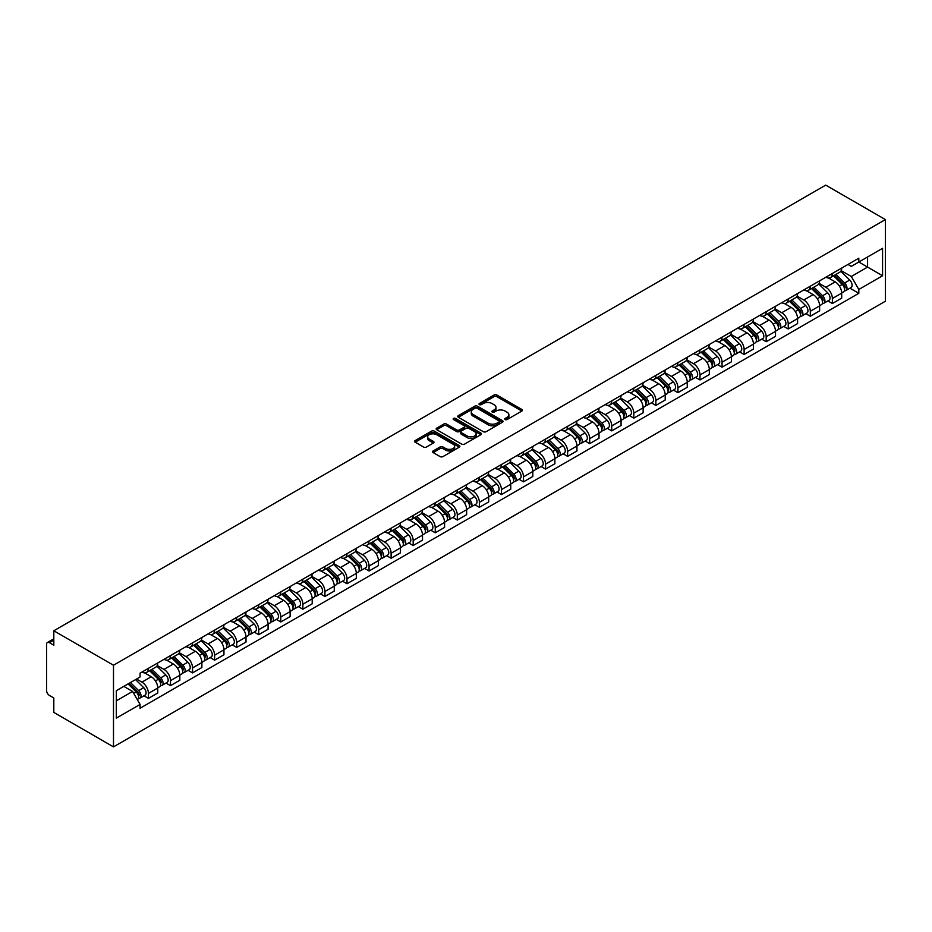 <?xml version="1.0" encoding="UTF-8"?>
<svg xmlns="http://www.w3.org/2000/svg" width="932" height="932" viewBox="0 0 932 932"><rect width="100%" height="100%" fill="white"/><g stroke="black" fill="none" stroke-linecap="round" stroke-linejoin="round"><path stroke-width="1.4" d="M505.144 419.563A1.375 0.792 0 0 0 507.09 419.563L521.838 411.047A1.969 1.13 0 0 0 522.409 410.243A1.969 1.13 0 0 0 521.838 409.439L496.849 395.017A1.969 1.13 0 0 0 494.077 395.017L479.328 403.533A1.375 0.792 0 0 0 481.262 404.651L483.172 403.556A6.279 3.623 0 0 1 492.061 403.556L494.146 404.756A6.279 3.623 0 0 1 495.987 407.319A6.279 3.623 0 0 1 494.146 409.882L492.236 410.989A1.375 0.792 0 0 0 494.181 412.107L496.092 411.012A6.279 3.623 0 0 1 504.969 411.012L507.055 412.212A6.279 3.623 0 0 1 508.895 414.775A6.279 3.623 0 0 1 507.055 417.338L505.144 418.445A1.375 0.792 0 0 0 505.144 419.563L505.144 418.445M433.135 450.96A1.969 1.13 0 0 0 432.553 451.764A1.969 1.13 0 0 0 433.135 452.568L440.137 456.61A1.969 1.13 0 0 0 442.921 456.61L459.301 447.15A1.969 1.13 0 0 0 459.872 446.358A1.969 1.13 0 0 0 459.301 445.554L434.312 431.12A1.969 1.13 0 0 0 431.539 431.12L415.159 440.58A1.969 1.13 0 0 0 414.577 441.384A1.969 1.13 0 0 0 415.159 442.187L423.617 447.069A1.969 1.13 0 0 0 426.402 447.069L433.415 443.026A1.969 1.13 0 0 0 433.986 442.222A1.969 1.13 0 0 0 433.415 441.418L429.209 438.995A5.254 3.029 0 0 1 427.672 436.852A5.254 3.029 0 0 1 430.91 434.056A5.254 3.029 0 0 1 436.642 434.708L453.092 444.203A5.254 3.029 0 0 1 454.63 446.358A5.254 3.029 0 0 1 451.379 449.154A5.254 3.029 0 0 1 445.659 448.502L442.921 446.917A1.969 1.13 0 0 0 440.137 446.917L433.135 450.96L433.135 452.568M113.494 665.227L53.811 630.778L825.717 185.119L885.4 219.579L113.494 665.227L113.494 746.882L885.4 301.222L885.4 219.579M483.312 431.691A1.969 1.13 0 0 0 486.096 431.691L502.476 422.231A1.969 1.13 0 0 0 503.047 421.427A1.969 1.13 0 0 0 502.476 420.623L477.487 406.201A1.969 1.13 0 0 0 474.703 406.201L458.323 415.66A1.969 1.13 0 0 0 457.752 416.453A1.969 1.13 0 0 0 458.323 417.256L483.312 431.691M454.082 419.866A1.375 0.792 0 0 1 455.48 420.052L455.48 418.421L480.889 433.089A1.969 1.13 0 0 1 481.46 433.893A1.969 1.13 0 0 1 480.889 434.696L464.509 444.145A1.969 1.13 0 0 1 461.724 444.145L436.735 429.722L443.748 425.703L443.748 424.072L436.735 428.114A1.969 1.13 0 0 0 436.164 428.918A1.969 1.13 0 0 0 436.735 429.722L436.735 428.114M443.748 425.703A1.969 1.13 0 0 1 446.533 425.703L446.533 424.072A1.969 1.13 0 0 0 443.748 424.072M446.533 424.072L456.657 429.92A1.969 1.13 0 0 0 459.441 429.92L464.089 427.24A1.969 1.13 0 0 0 464.66 426.437A1.969 1.13 0 0 0 464.089 425.633L453.535 419.54A1.375 0.792 0 0 1 455.48 418.421M53.811 630.778L53.811 645.224L49.431 642.696A3.996 2.307 -120 0 0 47.427 642.498A3.996 2.307 -120 0 0 46.6 644.327L46.6 690.542A3.996 2.307 -120 0 0 49.431 695.447L53.811 697.975L53.811 712.421L113.494 746.882M832.369 273.46A9.204 5.312 60 0 1 830.459 277.596L839.79 272.202A9.204 5.312 -120 0 0 841.701 268.078M819.123 283.375L825.857 287.266A9.204 5.312 60 0 1 832.369 298.531L841.701 293.149A9.204 5.312 -120 0 0 835.188 281.872L828.513 278.016M841.701 293.149L841.701 298.124L832.369 303.517L827.884 300.931M830.459 277.596A9.204 5.312 60 0 1 825.927 277.177M832.369 298.531L832.369 303.517M810.304 286.206A9.204 5.312 60 0 1 808.394 290.33L817.737 284.947A9.204 5.312 -120 0 0 819.636 280.812M805.831 313.665L810.304 316.251L819.636 310.857L819.636 305.882A9.204 5.312 -120 0 0 813.135 294.617L806.448 290.761M808.394 290.33A9.204 5.312 60 0 1 803.873 289.922M797.058 296.108L803.792 299.999A9.204 5.312 60 0 1 810.304 311.265L810.304 316.251M788.239 298.939A9.204 5.312 60 0 1 786.34 303.075L795.672 297.681A9.204 5.312 -120 0 0 797.571 293.557M783.765 326.41L788.239 328.984L797.571 323.602L797.571 318.616A9.204 5.312 -120 0 0 791.07 307.35L784.383 303.494M786.34 303.075A9.204 5.312 60 0 1 781.808 302.655M774.993 308.853L781.738 312.744A9.204 5.312 60 0 1 788.239 324.01L788.239 328.984M766.174 311.672A9.204 5.312 60 0 1 764.275 315.808L773.607 310.414A9.204 5.312 -120 0 0 775.506 306.29M761.7 339.143L766.174 341.729L775.517 336.336L775.517 331.361A9.204 5.312 -120 0 0 769.005 320.084L762.329 316.228M764.275 315.808A9.204 5.312 60 0 1 759.743 315.389M752.928 321.587L759.673 325.478A9.204 5.312 60 0 1 766.174 336.743L766.174 341.729M744.12 324.418A9.204 5.312 60 0 1 742.21 328.542L751.542 323.159A9.204 5.312 -120 0 0 753.452 319.024M739.635 351.877L744.12 354.463L753.452 349.081L753.452 344.094A9.204 5.312 -120 0 0 746.94 332.829L740.264 328.973M742.21 328.542A9.204 5.312 60 0 1 737.678 328.134M730.863 334.32L737.608 338.211A9.204 5.312 60 0 1 744.12 349.488L744.12 354.463M722.055 337.151A9.204 5.312 60 0 1 720.145 341.287L729.476 335.893A9.204 5.312 -120 0 0 731.387 331.769M717.582 364.622L722.055 367.196L731.387 361.814L731.387 356.828A9.204 5.312 -120 0 0 724.886 345.562L718.199 341.706M720.145 341.287A9.204 5.312 60 0 1 715.613 340.867M708.809 347.065L715.543 350.956A9.204 5.312 60 0 1 722.055 362.222L722.055 367.196M699.99 349.896A9.204 5.312 60 0 1 698.08 354.02L707.423 348.626A9.204 5.312 -120 0 0 709.322 344.502M695.517 377.355L699.99 379.941L709.322 374.548L709.322 369.573A9.204 5.312 -120 0 0 702.821 358.296L696.134 354.44M698.08 354.02A9.204 5.312 60 0 1 693.559 353.601M686.744 359.799L693.49 363.69A9.204 5.312 60 0 1 699.99 374.955L699.99 379.941M677.925 362.63A9.204 5.312 60 0 1 676.026 366.754L685.358 361.371A9.204 5.312 -120 0 0 687.257 357.236M673.452 390.089L677.925 392.675L687.257 387.293L687.257 382.306A9.204 5.312 -120 0 0 680.756 371.041L674.081 367.185M676.026 366.754A9.204 5.312 60 0 1 671.494 366.346M664.679 372.532L671.424 376.423A9.204 5.312 60 0 1 677.925 387.7L677.925 392.675M655.86 375.363A9.204 5.312 60 0 1 653.961 379.499L663.293 374.105A9.204 5.312 -120 0 0 665.203 369.981M651.386 402.834L655.86 405.42L665.203 400.026L665.203 395.04A9.204 5.312 -120 0 0 658.691 383.774L652.016 379.918M653.961 379.499A9.204 5.312 60 0 1 649.429 379.079M642.614 385.277L649.359 389.168A9.204 5.312 60 0 1 655.86 400.434L655.86 405.42M633.807 388.108A9.204 5.312 60 0 1 631.896 392.232L641.228 386.85A9.204 5.312 -120 0 0 643.138 382.714M629.321 415.567L633.807 418.153L643.138 412.76L643.138 407.785A9.204 5.312 -120 0 0 636.626 396.519L629.95 392.652M631.896 392.232A9.204 5.312 60 0 1 627.364 391.824M620.561 398.011L627.294 401.902A9.204 5.312 60 0 1 633.807 413.167L633.807 418.153M611.742 400.842A9.204 5.312 60 0 1 609.831 404.977L619.174 399.583A9.204 5.312 -120 0 0 621.073 395.448M607.268 428.301L611.742 430.887L621.073 425.505L621.073 420.518A9.204 5.312 -120 0 0 614.572 409.253L607.885 405.397M609.831 404.977A9.204 5.312 60 0 1 605.311 404.558M598.495 410.744L605.229 414.647A9.204 5.312 60 0 1 611.742 425.912L611.742 430.887M589.676 413.575A9.204 5.312 60 0 1 587.777 417.711L597.109 412.317A9.204 5.312 -120 0 0 599.008 408.193M585.203 441.046L589.676 443.632L599.008 438.238L599.008 433.263A9.204 5.312 -120 0 0 592.507 421.986L585.82 418.13M587.777 417.711A9.204 5.312 60 0 1 583.246 417.291M576.43 423.489L583.176 427.38A9.204 5.312 60 0 1 589.676 438.646L589.676 443.632M567.611 426.32A9.204 5.312 60 0 1 565.712 430.444L575.044 425.062A9.204 5.312 -120 0 0 576.943 420.926M563.138 453.779L567.611 456.365L576.955 450.972L576.955 445.997A9.204 5.312 -120 0 0 570.442 434.731L563.767 430.875M565.712 430.444A9.204 5.312 60 0 1 561.181 430.036M554.365 436.223L561.111 440.114A9.204 5.312 60 0 1 567.611 451.379L567.611 456.365M545.546 439.054A9.204 5.312 60 0 1 543.647 443.189L552.979 437.795A9.204 5.312 -120 0 0 554.889 433.671M541.073 466.524L545.558 469.099L554.889 463.717L554.889 458.73A9.204 5.312 -120 0 0 548.377 447.465L541.702 443.609M543.647 443.189A9.204 5.312 60 0 1 539.115 442.77M532.3 448.968L539.045 452.859A9.204 5.312 60 0 1 545.558 464.124L545.558 469.099M523.493 451.787A9.204 5.312 60 0 1 521.582 455.923L530.914 450.529A9.204 5.312 -120 0 0 532.824 446.405M519.019 479.258L523.493 481.844L532.824 476.45L532.824 471.476A9.204 5.312 -120 0 0 526.324 460.198L519.637 456.342M521.582 455.923A9.204 5.312 60 0 1 517.05 455.503M510.247 461.701L516.98 465.592A9.204 5.312 60 0 1 523.493 476.858L523.493 481.844M501.428 464.532A9.204 5.312 60 0 1 499.517 468.656L508.86 463.274A9.204 5.312 -120 0 0 510.759 459.138M496.954 491.991L501.428 494.577L510.759 489.195L510.759 484.209A9.204 5.312 -120 0 0 504.259 472.943L497.572 469.087M499.517 468.656A9.204 5.312 60 0 1 494.997 468.248M488.182 474.435L494.927 478.326A9.204 5.312 60 0 1 501.428 489.603L501.428 494.577M479.363 477.266A9.204 5.312 60 0 1 477.464 481.401L486.795 476.007A9.204 5.312 -120 0 0 488.694 471.883M474.889 504.736L479.363 507.311L488.694 501.929L488.694 496.942A9.204 5.312 -120 0 0 482.193 485.677L475.518 481.821M477.464 481.401A9.204 5.312 60 0 1 472.932 480.982M466.117 487.18L472.862 491.071A9.204 5.312 60 0 1 479.363 502.336L479.363 507.311M457.297 490.011A9.204 5.312 60 0 1 455.399 494.135L464.73 488.741A9.204 5.312 -120 0 0 466.641 484.617M452.824 517.47L457.297 520.056L466.641 514.662L466.641 509.688A9.204 5.312 -120 0 0 460.128 498.41L453.453 494.554M455.399 494.135A9.204 5.312 60 0 1 450.867 493.715M444.051 499.913L450.797 503.804A9.204 5.312 60 0 1 457.297 515.07L457.297 520.056M435.244 502.744A9.204 5.312 60 0 1 433.333 506.868L442.665 501.486A9.204 5.312 -120 0 0 444.576 497.35M430.759 530.203L435.244 532.789L444.576 527.407L444.576 522.421A9.204 5.312 -120 0 0 438.063 511.155L431.388 507.299M433.333 506.868A9.204 5.312 60 0 1 428.802 506.46M421.998 512.647L428.732 516.538A9.204 5.312 60 0 1 435.244 527.815L435.244 532.789M413.179 515.478A9.204 5.312 60 0 1 411.268 519.613L420.612 514.219A9.204 5.312 -120 0 0 422.511 510.095M408.705 542.948L413.179 545.535L422.511 540.141L422.511 535.154A9.204 5.312 -120 0 0 416.01 523.889L409.323 520.033M411.268 519.613A9.204 5.312 60 0 1 406.748 519.194M399.933 525.392L406.667 529.283A9.204 5.312 60 0 1 413.179 540.548L413.179 545.535M391.114 528.223A9.204 5.312 60 0 1 389.215 532.347L398.547 526.964A9.204 5.312 -120 0 0 400.445 522.829M386.64 555.682L391.114 558.268L400.445 552.874L400.445 547.899A9.204 5.312 -120 0 0 393.945 536.634L387.258 532.766M389.215 532.347A9.204 5.312 60 0 1 384.683 531.939M377.868 538.125L384.613 542.016A9.204 5.312 60 0 1 391.114 553.282L391.114 558.268M369.049 540.956A9.204 5.312 60 0 1 367.15 545.092L376.481 539.698A9.204 5.312 -120 0 0 378.38 535.562M364.575 568.415L369.049 571.001L378.392 565.619L378.392 560.633A9.204 5.312 -120 0 0 371.88 549.367L365.204 545.511M367.15 545.092A9.204 5.312 60 0 1 362.618 544.672M355.803 550.859L362.548 554.761A9.204 5.312 60 0 1 369.049 566.027L369.049 571.001M346.984 553.69A9.204 5.312 60 0 1 345.085 557.825L354.416 552.431A9.204 5.312 -120 0 0 356.327 548.307M342.51 581.16L346.995 583.747L356.327 578.353L356.327 573.378A9.204 5.312 -120 0 0 349.815 562.101L343.139 558.245M345.085 557.825A9.204 5.312 60 0 1 340.553 557.406M333.738 563.604L340.483 567.495A9.204 5.312 60 0 1 346.995 578.76L346.995 583.747M324.93 566.435A9.204 5.312 60 0 1 323.02 570.559L332.351 565.176A9.204 5.312 -120 0 0 334.262 561.041M320.457 593.894L324.93 596.48L334.262 591.086L334.262 586.112A9.204 5.312 -120 0 0 327.761 574.846L321.074 570.99M323.02 570.559A9.204 5.312 60 0 1 318.488 570.151M311.684 576.337L318.418 580.228A9.204 5.312 60 0 1 324.93 591.494L324.93 596.48M302.865 579.168A9.204 5.312 60 0 1 300.954 583.304L310.298 577.91A9.204 5.312 -120 0 0 312.197 573.786M298.391 606.639L302.865 609.213L312.197 603.831L312.197 598.845A9.204 5.312 -120 0 0 305.696 587.579L299.009 583.723M300.954 583.304A9.204 5.312 60 0 1 296.434 582.884M289.619 589.071L296.364 592.973A9.204 5.312 60 0 1 302.865 604.239L302.865 609.213M280.8 591.902A9.204 5.312 60 0 1 278.901 596.037L288.233 590.643A9.204 5.312 -120 0 0 290.132 586.519M276.326 619.372L280.8 621.959L290.132 616.565L290.132 611.59A9.204 5.312 -120 0 0 283.631 600.313L276.944 596.457M278.901 596.037A9.204 5.312 60 0 1 274.369 595.618M267.554 601.816L274.299 605.707A9.204 5.312 60 0 1 280.8 616.972L280.8 621.959M258.735 604.647A9.204 5.312 60 0 1 256.836 608.771L266.168 603.388A9.204 5.312 -120 0 0 268.078 599.253M254.261 632.106L258.735 634.692L268.078 629.298L268.078 624.323A9.204 5.312 -120 0 0 261.566 613.058L254.89 609.202M256.836 608.771A9.204 5.312 60 0 1 252.304 608.363M245.489 614.549L252.234 618.44A9.204 5.312 60 0 1 258.735 629.717L258.735 634.692M236.681 617.38A9.204 5.312 60 0 1 234.771 621.516L244.102 616.122A9.204 5.312 -120 0 0 246.013 611.998M232.196 644.851L236.681 647.425L246.013 642.043L246.013 637.057A9.204 5.312 -120 0 0 239.501 625.791L232.825 621.935M234.771 621.516A9.204 5.312 60 0 1 230.239 621.096M223.435 627.294L230.169 631.185A9.204 5.312 60 0 1 236.681 642.451L236.681 647.425M214.616 630.125A9.204 5.312 60 0 1 212.706 634.249L222.049 628.855A9.204 5.312 -120 0 0 223.948 624.731M210.143 657.584L214.616 660.171L223.948 654.777L223.948 649.802A9.204 5.312 -120 0 0 217.447 638.525L210.76 634.669M212.706 634.249A9.204 5.312 60 0 1 208.185 633.83M201.37 640.028L208.104 643.919A9.204 5.312 60 0 1 214.616 655.184L214.616 660.171M192.551 642.859A9.204 5.312 60 0 1 190.652 646.983L199.984 641.6A9.204 5.312 -120 0 0 201.883 637.465M188.078 670.318L192.551 672.904L201.883 667.522L201.883 662.536A9.204 5.312 -120 0 0 195.382 651.27L188.695 647.414M190.652 646.983A9.204 5.312 60 0 1 186.12 646.575M179.305 652.761L186.05 656.652A9.204 5.312 60 0 1 192.551 667.929L192.551 672.904M170.486 655.592A9.204 5.312 60 0 1 168.587 659.728L177.919 654.334A9.204 5.312 -120 0 0 179.818 650.21M166.013 683.063L170.486 685.649L179.829 680.255L179.829 675.269A9.204 5.312 -120 0 0 173.317 664.003L166.642 660.147M168.587 659.728A9.204 5.312 60 0 1 164.055 659.308M157.24 665.506L163.985 669.397A9.204 5.312 60 0 1 170.486 680.663L170.486 685.649M148.421 668.337A9.204 5.312 60 0 1 146.522 672.461L155.854 667.079A9.204 5.312 -120 0 0 157.764 662.943M143.947 695.796L148.433 698.383L157.764 692.989L157.764 688.014A9.204 5.312 -120 0 0 151.252 676.749L144.577 672.881M146.522 672.461A9.204 5.312 60 0 1 141.99 672.054M136.55 679.032L141.92 682.131A9.204 5.312 60 0 1 148.433 693.396L148.433 698.383M847.992 264.443L851.312 266.366L882.569 248.32L867.576 256.976L867.576 267.1L851.312 276.489L841.177 270.63M116.325 700.829L132.589 691.439L140.08 704.429L116.325 718.141L116.325 690.705L140.08 676.993L140.08 673.149L858.815 258.199L858.815 262.032L882.569 275.755L858.815 289.468L851.312 276.489M882.569 248.32L882.569 275.755M140.08 704.429L140.08 708.262L858.815 293.312L858.815 289.468M132.589 691.439L123.816 686.383M849.949 288.186L858.815 293.312M505.692 419.761L507.055 418.969A6.279 3.623 0 0 0 508.895 416.406L508.895 414.775M495.987 407.319L495.987 408.95A6.279 3.623 0 0 1 494.146 411.513L492.783 412.305M521.815 411.059L496.849 396.648A1.969 1.13 0 0 0 494.077 396.648L479.875 404.849M502.476 420.623L502.476 422.231L477.487 407.832A1.969 1.13 0 0 0 474.703 407.832L458.358 417.28M499.004 421.986A1.375 0.792 0 0 0 499.004 420.868L477.067 408.204A1.375 0.792 0 0 0 475.122 408.204L473.107 409.369A6.279 3.623 0 0 0 471.266 411.932A6.279 3.623 0 0 0 473.107 414.495L488.1 423.151A6.279 3.623 0 0 0 496.989 423.151L499.004 421.986L499.004 423.617A1.375 0.792 0 0 0 499.401 423.058L499.401 421.427M471.266 411.932L471.266 413.563A6.279 3.623 0 0 0 473.107 416.126L473.107 414.495M499.004 423.617L496.989 424.782A6.279 3.623 0 0 1 488.1 424.782L473.107 416.126M446.533 425.703L456.657 431.551A1.969 1.13 0 0 0 459.441 431.551L464.089 428.871A1.969 1.13 0 0 0 464.66 428.068L464.66 426.437M455.48 420.052L480.854 434.708M467.177 435.99A5.254 3.029 0 0 0 472.897 436.654A5.254 3.029 0 0 0 476.147 433.846A5.254 3.029 0 0 0 474.609 431.702L468.808 428.359A1.969 1.13 0 0 0 466.035 428.359L461.387 431.05A1.969 1.13 0 0 0 460.804 431.842A1.969 1.13 0 0 0 461.387 432.646L467.177 435.99L467.177 437.621A5.254 3.029 0 0 0 472.897 438.285A5.254 3.029 0 0 0 476.147 435.477L476.147 433.846M460.804 431.842L460.804 433.473A1.969 1.13 0 0 0 461.387 434.277L461.387 432.646M467.177 437.621L461.387 434.277M454.63 446.358L454.63 447.989A5.254 3.029 0 0 1 451.379 450.785A5.254 3.029 0 0 1 445.659 450.133L442.921 448.548A1.969 1.13 0 0 0 440.137 448.548L433.159 452.579M427.672 436.852L427.672 438.483A5.254 3.029 0 0 0 429.209 440.626L429.209 438.995M433.38 443.038L429.209 440.626M459.278 447.174L434.312 432.763A1.969 1.13 0 0 0 431.539 432.763L415.183 442.199M833.558 275.814L842.248 284.388A4.998 2.889 60 0 1 843.565 291.879L841.701 292.963M835.282 277.515L838.975 279.647M834.513 275.255L844.031 284.644A2.4 1.386 60 0 1 844.672 288.244A2.4 1.386 60 0 1 844.45 288.326M835.957 274.416L844.648 282.99A4.998 2.889 60 0 1 845.965 290.493A4.998 2.889 60 0 1 844.462 290.656M840.815 271.259L849.739 280.054A4.998 2.889 60 0 1 851.056 287.557L845.965 290.493M811.492 288.547L820.183 297.122A4.998 2.889 60 0 1 821.5 304.613L819.636 305.696M813.228 290.26L816.91 292.38M812.459 287.988L821.966 297.378A2.4 1.386 60 0 1 822.607 300.978A2.4 1.386 60 0 1 822.385 301.071M813.892 287.161L822.583 295.735A4.998 2.889 60 0 1 823.9 303.226A4.998 2.889 60 0 1 822.397 303.389M818.762 283.992L827.674 292.799A4.998 2.889 60 0 1 828.991 300.29L823.9 303.226M789.427 301.281L798.118 309.855A4.998 2.889 60 0 1 799.435 317.358L797.571 318.429M791.163 302.993L794.845 305.125M790.394 300.733L799.912 310.123A2.4 1.386 60 0 1 800.541 313.711A2.4 1.386 60 0 1 800.32 313.804M791.827 299.894L800.518 308.469A4.998 2.889 60 0 1 801.846 315.971A4.998 2.889 60 0 1 800.332 316.123M796.697 296.737L805.609 305.533A4.998 2.889 60 0 1 806.937 313.024L801.846 315.971M767.362 314.026L776.053 322.6A4.998 2.889 60 0 1 777.37 330.091L775.506 331.175M769.098 315.738L772.779 317.859M768.329 313.467L777.847 322.856A2.4 1.386 60 0 1 778.476 326.456A2.4 1.386 60 0 1 778.255 326.538M769.774 312.639L778.465 321.214A4.998 2.889 60 0 1 779.781 328.705A4.998 2.889 60 0 1 778.267 328.868M774.632 309.471L783.556 318.266A4.998 2.889 60 0 1 784.872 325.769L779.781 328.705M745.297 326.759L753.988 335.334A4.998 2.889 60 0 1 755.316 342.836L753.452 343.908M747.033 328.472L750.714 330.592M746.264 326.2L755.782 335.59A2.4 1.386 60 0 1 756.423 339.19A2.4 1.386 60 0 1 756.202 339.283M747.709 325.373L756.4 333.947A4.998 2.889 60 0 1 757.716 341.438A4.998 2.889 60 0 1 756.202 341.601M752.567 322.204L761.491 331.011A4.998 2.889 60 0 1 762.807 338.502L757.716 341.438M723.244 339.493L731.935 348.067A4.998 2.889 60 0 1 733.251 355.57L731.387 356.641M724.968 341.205L728.661 343.337M724.199 338.945L733.717 348.335A2.4 1.386 60 0 1 734.358 351.935A2.4 1.386 60 0 1 734.136 352.016M725.644 338.106L734.334 346.681A4.998 2.889 60 0 1 735.651 354.183A4.998 2.889 60 0 1 734.148 354.346M730.513 334.949L739.426 343.745A4.998 2.889 60 0 1 740.742 351.236L735.651 354.183M701.179 352.238L709.869 360.812A4.998 2.889 60 0 1 711.186 368.303L709.322 369.387M702.914 353.95L706.596 356.071M702.146 351.679L711.664 361.068A2.4 1.386 60 0 1 712.293 364.668A2.4 1.386 60 0 1 712.071 364.75M703.578 350.851L712.269 359.426A4.998 2.889 60 0 1 713.597 366.917A4.998 2.889 60 0 1 712.083 367.08M708.448 347.683L717.36 356.478A4.998 2.889 60 0 1 718.688 363.981L713.597 366.917M679.113 364.971L687.804 373.546A4.998 2.889 60 0 1 689.121 381.048L687.257 382.12M680.849 366.684L684.531 368.816M680.08 364.412L689.598 373.802A2.4 1.386 60 0 1 690.228 377.402A2.4 1.386 60 0 1 690.006 377.495M681.513 363.585L690.216 372.159A4.998 2.889 60 0 1 691.532 379.662A4.998 2.889 60 0 1 690.018 379.813M686.383 360.416L695.307 369.223A4.998 2.889 60 0 1 696.623 376.714L691.532 379.662M657.048 377.716L665.739 386.291A4.998 2.889 60 0 1 667.067 393.782L665.192 394.853M658.784 379.417L662.466 381.549M658.015 377.157L667.533 386.547A2.4 1.386 60 0 1 668.162 390.147A2.4 1.386 60 0 1 667.953 390.228M659.46 376.318L668.151 384.893A4.998 2.889 60 0 1 669.467 392.395A4.998 2.889 60 0 1 667.953 392.558M664.318 373.161L673.242 381.957A4.998 2.889 60 0 1 674.558 389.46L669.467 392.395M634.995 390.45L643.686 399.024A4.998 2.889 60 0 1 645.002 406.515L643.138 407.599M636.719 392.162L640.412 394.283M635.95 389.891L645.468 399.28A2.4 1.386 60 0 1 646.109 402.88A2.4 1.386 60 0 1 645.888 402.962M637.395 389.063L646.086 397.638A4.998 2.889 60 0 1 647.402 405.129A4.998 2.889 60 0 1 645.899 405.292M642.253 385.895L651.177 394.69A4.998 2.889 60 0 1 652.493 402.193L647.402 405.129M612.93 403.183L621.621 411.758A4.998 2.889 60 0 1 622.937 419.26L621.073 420.332M614.666 404.896L618.347 407.028M613.897 402.624L623.403 412.014A2.4 1.386 60 0 1 624.044 415.614A2.4 1.386 60 0 1 623.823 415.707M615.33 401.797L624.021 410.371A4.998 2.889 60 0 1 625.337 417.874A4.998 2.889 60 0 1 623.834 418.025M620.199 398.64L629.112 407.435A4.998 2.889 60 0 1 630.428 414.926L625.337 417.874M590.865 415.928L599.556 424.503A4.998 2.889 60 0 1 600.872 431.994L599.008 433.077M592.601 417.629L596.282 419.761M591.832 415.369L601.35 424.759A2.4 1.386 60 0 1 601.979 428.359A2.4 1.386 60 0 1 601.757 428.44M593.265 414.53L601.956 423.105A4.998 2.889 60 0 1 603.284 430.607A4.998 2.889 60 0 1 601.769 430.77M598.134 411.373L607.047 420.169A4.998 2.889 60 0 1 608.375 427.672L603.284 430.607M568.8 428.662L577.49 437.236A4.998 2.889 60 0 1 578.807 444.727L576.943 445.811M570.535 430.374L574.217 432.495M569.767 428.103L579.285 437.492A2.4 1.386 60 0 1 579.914 441.092A2.4 1.386 60 0 1 579.692 441.185M571.211 427.275L579.902 435.85A4.998 2.889 60 0 1 581.218 443.341A4.998 2.889 60 0 1 579.704 443.504M576.069 424.107L584.993 432.914A4.998 2.889 60 0 1 586.31 440.405L581.218 443.341M546.735 441.395L555.425 449.97A4.998 2.889 60 0 1 556.754 457.472L554.889 458.544M548.47 443.108L552.152 445.24M547.701 440.848L557.22 450.238A2.4 1.386 60 0 1 557.849 453.826A2.4 1.386 60 0 1 557.639 453.919M549.146 440.009L557.837 448.583A4.998 2.889 60 0 1 559.153 456.086A4.998 2.889 60 0 1 557.639 456.237M554.004 436.852L562.928 445.647A4.998 2.889 60 0 1 564.244 453.138L559.153 456.086M524.681 454.14L533.372 462.715A4.998 2.889 60 0 1 534.688 470.206L532.824 471.289M526.405 455.841L530.098 457.973M525.636 453.581L535.154 462.971A2.4 1.386 60 0 1 535.795 466.571A2.4 1.386 60 0 1 535.574 466.652M527.081 452.754L535.772 461.328A4.998 2.889 60 0 1 537.088 468.819A4.998 2.889 60 0 1 535.585 468.982M531.951 449.585L540.863 458.381A4.998 2.889 60 0 1 542.179 465.883L537.088 468.819M502.616 466.874L511.307 475.448A4.998 2.889 60 0 1 512.623 482.951L510.759 484.023M504.352 468.586L508.033 470.707M503.583 466.315L513.101 475.704A2.4 1.386 60 0 1 513.73 479.304A2.4 1.386 60 0 1 513.509 479.398M505.016 465.487L513.707 474.062A4.998 2.889 60 0 1 515.035 481.553A4.998 2.889 60 0 1 513.52 481.716M509.886 462.319L518.798 471.126A4.998 2.889 60 0 1 520.126 478.617L515.035 481.553M480.551 479.607L489.242 488.182A4.998 2.889 60 0 1 490.558 495.684L488.694 496.756M482.287 481.32L485.968 483.452M481.518 479.06L491.036 488.45A2.4 1.386 60 0 1 491.665 492.038A2.4 1.386 60 0 1 491.444 492.131M482.951 478.221L491.653 486.795A4.998 2.889 60 0 1 492.97 494.298A4.998 2.889 60 0 1 491.455 494.461M487.82 475.064L496.744 483.859A4.998 2.889 60 0 1 498.061 491.35L492.97 494.298M458.486 492.352L467.177 500.927A4.998 2.889 60 0 1 468.505 508.418L466.629 509.501M460.222 494.065L463.903 496.185M459.453 491.793L468.971 501.183A2.4 1.386 60 0 1 469.6 504.783A2.4 1.386 60 0 1 469.39 504.864M460.897 490.966L469.588 499.54A4.998 2.889 60 0 1 470.905 507.031A4.998 2.889 60 0 1 469.39 507.194M465.755 487.797L474.679 496.593A4.998 2.889 60 0 1 475.996 504.096L470.905 507.031M436.432 505.086L445.123 513.66A4.998 2.889 60 0 1 446.44 521.163L444.576 522.235M438.157 506.798L441.85 508.93M437.388 504.527L446.906 513.916A2.4 1.386 60 0 1 447.546 517.516A2.4 1.386 60 0 1 447.325 517.61M438.832 503.699L447.523 512.274A4.998 2.889 60 0 1 448.84 519.776A4.998 2.889 60 0 1 447.337 519.928M443.69 500.531L452.614 509.338A4.998 2.889 60 0 1 453.931 516.829L448.84 519.776M414.367 517.831L423.058 526.405A4.998 2.889 60 0 1 424.375 533.896L422.511 534.968M416.103 519.532L419.784 521.664M415.334 517.272L424.841 526.662A2.4 1.386 60 0 1 425.481 530.261A2.4 1.386 60 0 1 425.26 530.343M416.767 516.433L425.458 525.007A4.998 2.889 60 0 1 426.774 532.51A4.998 2.889 60 0 1 425.272 532.673M421.637 513.276L430.549 522.071A4.998 2.889 60 0 1 431.865 529.574L426.774 532.51M392.302 530.564L400.993 539.139A4.998 2.889 60 0 1 402.309 546.63L400.445 547.713M394.038 532.277L397.719 534.397M393.269 530.005L402.787 539.395A2.4 1.386 60 0 1 403.416 542.995A2.4 1.386 60 0 1 403.195 543.076M394.702 529.178L403.393 537.752A4.998 2.889 60 0 1 404.721 545.243A4.998 2.889 60 0 1 403.207 545.406M399.572 526.009L408.484 534.805A4.998 2.889 60 0 1 409.812 542.308L404.721 545.243M370.237 543.298L378.928 551.872A4.998 2.889 60 0 1 380.244 559.375L378.38 560.447M371.973 545.01L375.654 547.142M371.204 542.739L380.722 552.128A2.4 1.386 60 0 1 381.351 555.728A2.4 1.386 60 0 1 381.13 555.822M372.649 541.911L381.339 550.486A4.998 2.889 60 0 1 382.656 557.988A4.998 2.889 60 0 1 381.141 558.14M377.507 538.754L386.43 547.55A4.998 2.889 60 0 1 387.747 555.041L382.656 557.988M348.172 556.043L356.863 564.617A4.998 2.889 60 0 1 358.191 572.108L356.327 573.192M349.908 557.744L353.589 559.876M349.139 555.484L358.657 564.874A2.4 1.386 60 0 1 359.286 568.473A2.4 1.386 60 0 1 359.076 568.555M350.583 554.645L359.274 563.219A4.998 2.889 60 0 1 360.591 570.722A4.998 2.889 60 0 1 359.076 570.885M355.442 551.488L364.365 560.283A4.998 2.889 60 0 1 365.682 567.786L360.591 570.722M326.118 568.776L334.809 577.351A4.998 2.889 60 0 1 336.126 584.842L334.262 585.925M327.843 570.489L331.536 572.609M327.074 568.217L336.592 577.607A2.4 1.386 60 0 1 337.233 581.207A2.4 1.386 60 0 1 337.011 581.288M328.518 567.39L337.209 575.964A4.998 2.889 60 0 1 338.526 583.455A4.998 2.889 60 0 1 337.023 583.618M333.388 564.221L342.3 573.029A4.998 2.889 60 0 1 343.617 580.519L338.526 583.455M304.053 581.51L312.744 590.084A4.998 2.889 60 0 1 314.061 597.587L312.197 598.659M305.789 583.222L309.471 585.354M305.02 580.962L314.538 590.352A2.4 1.386 60 0 1 315.167 593.94A2.4 1.386 60 0 1 314.946 594.034M306.453 580.123L315.144 588.698A4.998 2.889 60 0 1 316.472 596.2A4.998 2.889 60 0 1 314.958 596.352M311.323 576.966L320.235 585.762A4.998 2.889 60 0 1 321.563 593.253L316.472 596.2M281.988 594.255L290.679 602.829A4.998 2.889 60 0 1 291.996 610.32L290.132 611.404M283.724 595.956L287.406 598.088M282.955 593.696L292.473 603.086A2.4 1.386 60 0 1 293.102 606.685A2.4 1.386 60 0 1 292.881 606.767M284.388 592.869L293.091 601.443A4.998 2.889 60 0 1 294.407 608.934A4.998 2.889 60 0 1 292.893 609.097M289.258 589.7L298.182 598.495A4.998 2.889 60 0 1 299.498 605.998L294.407 608.934M259.923 606.988L268.614 615.563A4.998 2.889 60 0 1 269.942 623.065L268.067 624.137M261.659 608.701L265.34 610.821M260.89 606.429L270.408 615.819A2.4 1.386 60 0 1 271.037 619.419A2.4 1.386 60 0 1 270.828 619.512M262.335 605.602L271.026 614.176A4.998 2.889 60 0 1 272.342 621.667A4.998 2.889 60 0 1 270.828 621.83M267.193 602.433L276.117 611.241A4.998 2.889 60 0 1 277.433 618.732L272.342 621.667M237.87 619.722L246.561 628.296A4.998 2.889 60 0 1 247.877 635.799L246.013 636.871M239.594 621.434L243.287 623.566M238.825 619.174L248.343 628.564A2.4 1.386 60 0 1 248.984 632.152A2.4 1.386 60 0 1 248.762 632.246M240.27 618.335L248.96 626.91A4.998 2.889 60 0 1 250.277 634.412A4.998 2.889 60 0 1 248.774 634.576M245.128 615.178L254.052 623.974A4.998 2.889 60 0 1 255.368 631.465L250.277 634.412M215.805 632.467L224.495 641.041A4.998 2.889 60 0 1 225.812 648.532L223.948 649.616M217.54 634.179L221.222 636.3M216.772 631.908L226.278 641.298A2.4 1.386 60 0 1 226.919 644.897A2.4 1.386 60 0 1 226.697 644.979M218.205 631.081L226.895 639.655A4.998 2.889 60 0 1 228.212 647.146A4.998 2.889 60 0 1 226.709 647.309M223.074 627.912L231.986 636.707A4.998 2.889 60 0 1 233.303 644.21L228.212 647.146M193.74 645.2L202.43 653.775A4.998 2.889 60 0 1 203.747 661.277L201.883 662.349M195.475 646.913L199.157 649.045M194.706 644.641L204.225 654.031A2.4 1.386 60 0 1 204.854 657.631A2.4 1.386 60 0 1 204.632 657.724M196.139 643.814L204.83 652.388A4.998 2.889 60 0 1 206.158 659.879A4.998 2.889 60 0 1 204.644 660.042M201.009 640.645L209.921 649.453A4.998 2.889 60 0 1 211.249 656.943L206.158 659.879M171.674 657.945L180.365 666.52A4.998 2.889 60 0 1 181.682 674.011L179.818 675.083M173.41 659.646L177.092 661.778M172.641 657.386L182.159 666.776A2.4 1.386 60 0 1 182.788 670.376A2.4 1.386 60 0 1 182.567 670.457M174.086 656.547L182.777 665.122A4.998 2.889 60 0 1 184.093 672.624A4.998 2.889 60 0 1 182.579 672.788M178.944 653.39L187.868 662.186A4.998 2.889 60 0 1 189.184 669.689L184.093 672.624M149.609 670.679L158.3 679.253A4.998 2.889 60 0 1 159.628 686.744L157.764 687.828M151.345 672.391L155.027 674.512M150.576 670.12L160.094 679.51A2.4 1.386 60 0 1 160.723 683.109A2.4 1.386 60 0 1 160.514 683.191M152.021 669.293L160.712 677.867A4.998 2.889 60 0 1 162.028 685.358A4.998 2.889 60 0 1 160.514 685.521M156.879 666.124L165.803 674.919A4.998 2.889 60 0 1 167.119 682.422L162.028 685.358M128.068 683.925L136.247 691.987A4.998 2.889 60 0 1 137.563 699.489L137.319 699.629M129.28 685.125L132.973 687.257M129.035 683.366L138.029 692.243A2.4 1.386 60 0 1 138.67 695.843A2.4 1.386 60 0 1 138.449 695.936M130.468 682.539L138.647 690.6A4.998 2.889 60 0 1 139.963 698.103A4.998 2.889 60 0 1 138.46 698.254M135.559 679.603L143.738 687.665A4.998 2.889 60 0 1 145.054 695.156L139.963 698.103M170.486 680.663L179.829 675.269M192.551 667.929L201.883 662.536M214.616 655.184L223.948 649.802M236.681 642.451L246.013 637.057M258.735 629.717L268.078 624.323M280.8 616.972L290.132 611.59M302.865 604.239L312.197 598.845M324.93 591.494L334.262 586.112M346.995 578.76L356.327 573.378M369.049 566.027L378.392 560.633M391.114 553.282L400.445 547.899M413.179 540.548L422.511 535.154M435.244 527.815L444.576 522.421M457.297 515.07L466.641 509.688M479.363 502.336L488.694 496.942M501.428 489.603L510.759 484.209M523.493 476.858L532.824 471.476M545.558 464.124L554.889 458.73M567.611 451.379L576.955 445.997M589.676 438.646L599.008 433.263M611.742 425.912L621.073 420.518M633.807 413.167L643.138 407.785M655.86 400.434L665.203 395.04M677.925 387.7L687.257 382.306M699.99 374.955L709.322 369.573M722.055 362.222L731.387 356.828M744.12 349.488L753.452 344.094M766.174 336.743L775.517 331.361M788.239 324.01L797.571 318.616M810.304 311.265L819.636 305.882M148.433 693.396L157.764 688.014M141.92 682.131L151.252 676.749M163.985 669.397L173.317 664.003M186.05 656.652L195.382 651.27M208.104 643.919L217.447 638.525M230.169 631.185L239.501 625.791M252.234 618.44L261.566 613.058M274.299 605.707L283.631 600.313M296.364 592.973L305.696 587.579M318.418 580.228L327.761 574.846M340.483 567.495L349.815 562.101M362.548 554.761L371.88 549.367M384.613 542.016L393.945 536.634M406.667 529.283L416.01 523.889M428.732 516.538L438.063 511.155M450.797 503.804L460.128 498.41M472.862 491.071L482.193 485.677M494.927 478.326L504.259 472.943M516.98 465.592L526.324 460.198M539.045 452.859L548.377 447.465M561.111 440.114L570.442 434.731M583.176 427.38L592.507 421.986M605.229 414.647L614.572 409.253M627.294 401.902L636.626 396.519M649.359 389.168L658.691 383.774M671.424 376.423L680.756 371.041M693.49 363.69L702.821 358.296M715.543 350.956L724.886 345.562M737.608 338.211L746.94 332.829M759.673 325.478L769.005 320.084M781.738 312.744L791.07 307.35M803.792 299.999L813.135 294.617M825.857 287.266L835.188 281.872M53.811 640.168L49.431 642.696M507.055 418.969L507.055 417.338M492.236 412.107L492.236 410.989M494.146 411.513L494.146 409.882M479.328 404.651L479.328 403.533M494.077 396.648L494.077 395.017M496.849 396.648L496.849 395.017M521.838 411.047L521.838 409.439M458.323 417.256L458.323 415.66M474.703 407.832L474.703 406.201M477.487 407.832L477.487 406.201M488.1 424.782L488.1 423.151M496.989 424.782L496.989 423.151M456.657 431.551L456.657 429.92M459.441 431.551L459.441 429.92M464.089 428.871L464.089 427.24M480.889 434.696L480.889 433.089M440.137 448.548L440.137 446.917M442.921 448.548L442.921 446.917M445.659 450.133L445.659 448.502M433.415 443.026L433.415 441.418M415.159 442.187L415.159 440.58M431.539 432.763L431.539 431.12M434.312 432.763L434.312 431.12M459.301 447.15L459.301 445.554M842.248 284.388L839.371 286.042M845.161 287.138L844.264 287.662M849.739 280.054L844.648 282.99M820.183 297.122L817.306 298.776M823.107 299.883L822.199 300.395M827.674 292.799L822.583 295.735M798.118 309.855L795.252 311.521M801.042 312.616L800.134 313.14M805.609 305.533L800.518 308.469M776.053 322.6L773.187 324.254M778.977 325.35L778.08 325.874M783.556 318.266L778.465 321.214M753.988 335.334L751.122 336.988M756.912 338.095L756.015 338.607M761.491 331.011L756.4 333.947M731.935 348.067L729.057 349.733M734.847 350.828L733.95 351.352M739.426 343.745L734.334 346.681M709.869 360.812L706.992 362.466M712.794 363.573L711.885 364.086M717.36 356.478L712.269 359.426M687.804 373.546L684.938 375.2M690.728 376.307L689.82 376.831M695.307 369.223L690.216 372.159M665.739 386.291L662.873 387.945M668.663 389.04L667.766 389.564M673.242 381.957L668.151 384.893M643.686 399.024L640.808 400.678M646.598 401.785L645.701 402.298M651.177 394.69L646.086 397.638M621.621 411.758L618.743 413.424M624.533 414.519L623.636 415.043M629.112 407.435L624.021 410.371M599.556 424.503L596.69 426.157M602.48 427.252L601.571 427.776M607.047 420.169L601.956 423.105M577.49 437.236L574.625 438.89M580.415 439.997L579.518 440.51M584.993 432.914L579.902 435.85M555.425 449.97L552.56 451.636M558.35 452.731L557.452 453.255M562.928 445.647L557.837 448.583M533.372 462.715L530.494 464.369M536.284 465.464L535.387 465.988M540.863 458.381L535.772 461.328M511.307 475.448L508.429 477.102M514.231 478.209L513.322 478.722M518.798 471.126L513.707 474.062M489.242 488.182L486.376 489.848M492.166 490.943L491.257 491.467M496.744 483.859L491.653 486.795M467.177 500.927L464.311 502.581M470.101 503.688L469.204 504.2M474.679 496.593L469.588 499.54M445.123 513.66L442.246 515.314M448.036 516.421L447.139 516.945M452.614 509.338L447.523 512.274M423.058 526.405L420.181 528.06M425.971 529.155L425.074 529.679M430.549 522.071L425.458 525.007M400.993 539.139L398.127 540.793M403.917 541.9L403.008 542.412M408.484 534.805L403.393 537.752M378.928 551.872L376.062 553.538M381.852 554.633L380.955 555.157M386.43 547.55L381.339 550.486M356.863 564.617L353.997 566.272M359.787 567.367L358.89 567.891M364.365 560.283L359.274 563.219M334.809 577.351L331.932 579.005M337.722 580.112L336.825 580.624M342.3 573.029L337.209 575.964M312.744 590.084L309.867 591.75M315.668 592.845L314.76 593.369M320.235 585.762L315.144 588.698M290.679 602.829L287.813 604.484M293.603 605.579L292.695 606.103M298.182 598.495L293.091 601.443M268.614 615.563L265.748 617.217M271.538 618.324L270.641 618.836M276.117 611.241L271.026 614.176M246.561 628.296L243.683 629.962M249.473 631.057L248.576 631.581M254.052 623.974L248.96 626.91M224.495 641.041L221.618 642.696M227.408 643.802L226.511 644.315M231.986 636.707L226.895 639.655M202.43 653.775L199.565 655.429M205.355 656.536L204.446 657.06M209.921 649.453L204.83 652.388M180.365 666.52L177.499 668.174M183.289 669.269L182.392 669.793M187.868 662.186L182.777 665.122M158.3 679.253L155.434 680.908M161.224 682.014L160.327 682.527M165.803 674.919L160.712 677.867M136.247 691.987L133.742 693.431M139.159 694.748L138.262 695.272M143.738 687.665L138.647 690.6M47.427 642.498L53.811 638.804"/></g></svg>
